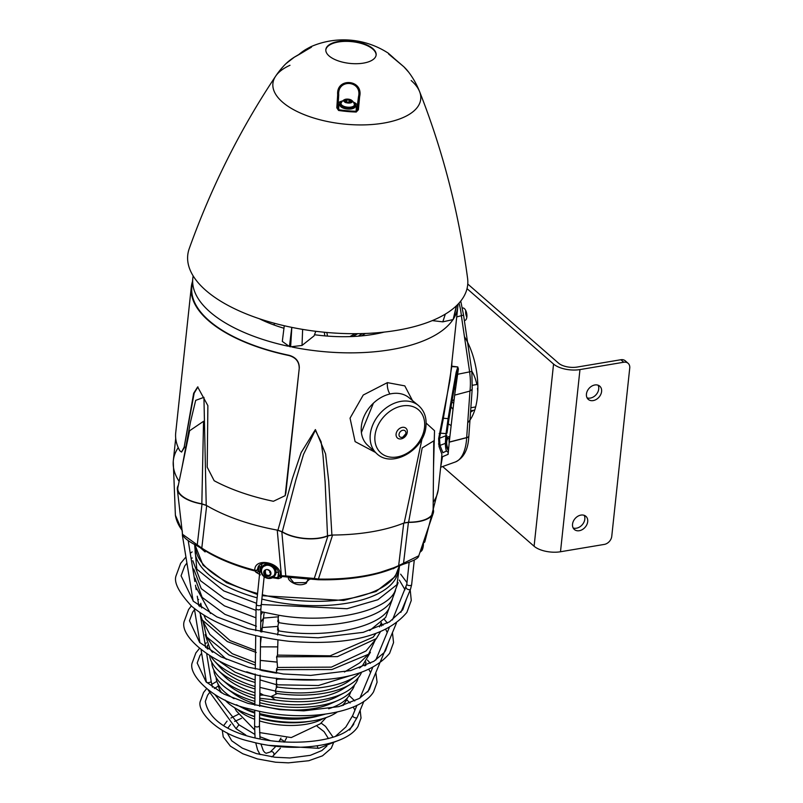 <?xml version="1.0" encoding="UTF-8"?>
<svg xmlns="http://www.w3.org/2000/svg" width="803" height="803" viewBox="0 0 803 803"><rect width="100%" height="100%" fill="white"/><g stroke="black" fill="none" stroke-linecap="round" stroke-linejoin="round"><path stroke-width="1.2" d="M299.198 368.085C299.178 361.691 295.765 357.516 288.97 355.538L289.08 355.297C295.855 357.245 299.268 361.43 299.298 367.834L285.848 493.002L285.155 495.662L273.401 501.283A133.85 59.191 6.1 0 1 214.16 480.726L207.204 467.165L207.877 405.656L197.658 386.936L193.664 393.269L184.178 447.1L194.165 393.189L197.919 386.905M299.298 367.834L285.155 495.662M289.08 355.297A133.258 58.93 -173.9 0 1 191.867 287.093L192.8 278.42A133.258 58.93 -173.9 0 1 193.182 275.951M184.7 447.02L181.568 452.069L184.178 447.1M192.459 281.602A133.85 59.191 6.1 0 0 191.295 287.032L175.716 432.767A133.85 59.191 6.1 0 0 179.782 450.754L181.568 452.069M191.295 287.032A133.85 59.191 6.1 0 0 288.97 355.538M457.961 304.247A133.258 58.93 -173.9 0 1 457.81 306.736A133.258 58.93 -173.9 0 1 453.805 318.299M453.655 318.55A133.258 58.93 -173.9 0 1 453.324 319.072M452.581 320.186A133.258 58.93 -173.9 0 1 390.81 349.676A133.258 58.93 -173.9 0 1 292.222 347.077M375.413 452.4L355.107 441.62L350.048 418.162L363.247 395.026L387.387 382.629L404.792 385.872L412.481 400.567M422.097 438.548L404.19 522.914A133.258 58.93 -173.9 0 1 371.347 531.857A133.258 58.93 -173.9 0 1 331.9 535.039L328.688 480.887L325.586 453.876L315.398 429.575L301.145 452.591L292.483 478.267L277.928 530.231L282.275 531.767A30.012 13.27 -173.9 0 0 327.514 535.792L325.135 482.101L322.987 455.211L321.11 441.801L315.338 430.237L303.534 454.357L295.845 480.084L282.275 531.767M426.122 423.061L434.523 430.709L433.51 468.079M441.379 460.5L438.348 488.917A133.258 58.93 -173.9 0 1 433.198 502.236A133.258 58.93 -173.9 0 0 438.247 489.679L424.847 541.744A1.947 1.736 20.9 0 1 423.884 542.677L423.362 542.868M441.399 460.35L441.881 454.157L439.06 446.578L438.629 438.669L449.941 380.371M355.067 333.697L350.188 336.447M327.463 336.096L326.871 332.482M273.572 324.824L274.957 323.428M451.427 366.479A1.947 0.713 -177.9 0 0 451.748 366.6L443.386 418.273L448.104 418.604A362.765 26.67 -81.8 0 1 456.144 372.462A1.947 0.853 10.2 0 1 456.917 373.254L458.122 367.935L458.383 369.049L454.639 395.146L469.956 391.071A41.485 19.884 -99.5 0 0 470.026 390.469A41.485 19.884 -99.5 0 0 469.655 372.12L461.414 316.061A37.681 18.057 -99.5 0 0 459.025 303.102M471.14 371.558L457.549 374.288L456.917 373.254A361.22 26.559 98.2 0 0 448.917 419.196L446.99 433.078A1.947 0.863 6.1 0 1 446.026 433.64L448.104 418.604A1.947 0.602 9.5 0 1 448.917 419.196M468.842 436.159L468.601 439.221C467.587 450.664 463.201 458.242 455.442 461.946A38.383 18.399 -99.5 0 0 466.413 440.937A38.383 18.399 -99.5 0 0 466.673 437.695A5.832 2.158 3 0 0 468.842 436.159A5.832 2.158 3 0 0 468.842 436.069M466.673 437.695L449.248 442.162L448.124 454.337L442.483 456.706L440.666 467.195M384.215 332.091A97.564 43.141 -173.9 0 1 373.265 334.379A97.564 43.141 -173.9 0 1 314.906 334.781M283.951 328.246A97.564 43.141 -173.9 0 1 259.369 318.751M287.916 346.173A133.258 58.93 -173.9 0 1 192.8 278.42M373.405 403.186L361.39 432.516M201.834 503.802A30.012 13.27 -173.9 0 1 177.875 487.461L189.598 430.759L203.54 421.304L201.834 503.802L206.22 505.308L203.932 397.334L195.681 400.366L190.492 421.956L182.03 467.356M324.342 332.241L324.773 335.875M442.634 417.56A1.947 0.723 -163.5 0 0 443.386 418.273L439.512 438.267L445.795 435.788A1.947 0.863 6.1 0 0 446.759 435.226L446.338 442.062A1.947 1.807 -2.5 0 1 445.324 443.376L446.026 433.64L440.064 433.128A1.947 0.863 -173.9 0 0 439.181 433.53M456.144 372.462L457.79 366.941L451.748 366.6M442.885 452.721L446.478 451.025A117.519 8.642 -81.8 0 1 445.324 443.376L440.014 445.404L442.885 452.721M439.512 438.267L440.014 445.404M447.763 454.488L448.184 453.324M448.385 450.533A7.779 3.734 80.5 0 1 445.956 442.875M446.418 439.111A7.779 3.734 80.5 0 1 449.851 436.912M453.665 403.648A17.997 8.622 80.5 0 1 452.822 402.413M456.224 372.03A17.997 8.622 80.5 0 1 457.078 372.341M472.134 389.365L469.956 391.071L466.684 437.585A5.832 2.299 -176 0 0 468.852 435.979L472.204 388.752L471.873 371.588L463.612 315.408L460.741 301.065M454.639 395.146L449.258 442.062L466.684 437.585M451.959 361.501L451.718 366.178L457.75 366.941M457.81 367.142L458.081 368.045M456.726 316.934L462.869 315.268M352.658 336.517L357.797 333.677M441.67 457.71A1.947 1.425 -174.3 0 1 442.483 456.706M433.118 511.24A30.012 13.27 -173.9 0 1 408.617 522.191L422.187 447.954L433.761 440.877L433.118 511.24M404.19 522.914L408.617 522.191M327.514 535.792L331.9 535.039M178.236 447.622A133.258 58.93 -173.9 0 0 173.257 461.364A133.258 58.93 -173.9 0 0 179.129 481.409A133.258 58.93 -173.9 0 1 173.328 460.591L175.706 438.328M277.928 530.231A133.258 58.93 -173.9 0 1 206.22 505.308M475.587 407.191A1.947 0.933 -99.5 0 0 475.486 406.96A24.321 11.654 -99.5 0 0 475.848 406.157M475.486 406.96L470.839 407.743M477.775 391.573A24.321 11.654 -99.5 0 0 477.474 388.351A1.947 0.933 -99.5 0 0 477.514 388.341A1.947 0.933 -99.5 0 0 477.855 388.13M452.069 400.717A10.048 4.818 -99.5 0 0 454.177 399.201M455.231 389.927A10.048 4.818 -99.5 0 0 454.478 386.905M451.055 406.569A24.321 11.654 -99.5 0 0 453.012 409.339M476.841 384.507A24.321 11.654 -99.5 0 0 471.813 371.207M476.841 384.517L472.475 385.239L476.872 384.507A1.947 0.933 -99.5 0 0 476.841 384.517M477.825 385.32A1.947 0.933 -99.5 0 0 476.872 384.507M470.538 412.019A24.321 11.654 -99.5 0 0 473.148 410.373M399.031 434.373A3.965 3.011 -48.9 0 1 402.845 430.267A3.965 3.011 -48.9 0 1 405.896 433.229A3.965 3.011 -48.9 0 1 405.816 433.73L402.855 437.123A3.965 3.011 -48.9 0 1 402.092 437.344A3.965 3.011 -48.9 0 1 399.031 434.373M361.37 426.333A31.518 23.889 -48.9 0 1 380.19 398.007A31.518 23.889 -48.9 0 1 408.988 397.686L418.403 405.455A31.839 24.14 -48.9 0 0 389.304 405.776A31.839 24.14 -48.9 0 0 370.283 434.403A31.839 24.14 -48.9 0 0 376.567 453.454L367.583 445.193A31.518 23.889 -48.9 0 1 361.37 426.333M302.631 329.391L302.018 345.451L290.626 346.806A133.388 58.99 -173.9 0 1 290.024 346.685A133.388 58.99 -173.9 0 1 289.431 346.555L282.315 341.405L284.272 325.747L282.315 341.405M290.626 346.806L291.82 327.383M291.79 327.383L289.431 346.555M302.018 345.451L314.093 335.845L315.79 331.308M456.656 305.552L453.484 319.052L456.385 305.813M432.285 320.608L442.814 321.842L445.334 314.093M456.355 305.843L453.153 319.554L442.814 321.842M289.993 65.284A74.328 32.873 6.1 0 0 275.6 76.245A74.328 32.873 6.1 0 0 282.475 102.091A74.328 32.873 6.1 0 0 383.352 123.15A74.328 32.873 6.1 0 0 419.608 91.642L419.608 91.642A74.328 32.873 6.1 0 0 411.156 80.521M285.456 64.16L286.039 63.598A0.974 0.592 46.3 0 1 286.059 63.578L285.256 64.35A81.705 81.705 0 0 0 275.6 76.245L275.6 76.245C240.207 129.313 211.43 186.758 189.247 248.589A140.756 62.243 6.1 0 0 248.157 314.666A140.756 62.243 6.1 0 0 396.903 330.334A140.756 62.243 6.1 0 0 467.587 278.34C458.975 213.217 442.985 150.984 419.608 91.642A81.705 81.705 0 0 0 408.737 72.26A81.093 60.847 132.2 0 0 403.899 66.82A0.974 0.642 -46.2 0 0 403.849 66.769L388.632 54.042M298.997 54.393A81.093 65.013 57.1 0 1 305.592 49.595L310.831 46.715A81.705 81.705 0 0 1 388.321 53.209L393.058 57.374A0.974 0.622 133.8 0 1 393.219 57.555M298.907 54.443L305.531 49.625A0.974 0.582 58.4 0 1 305.592 49.595C320.066 41.375 306.134 50.79 294.48 57.093A81.093 63.758 -125.1 0 0 286.039 63.598M338.555 41.445A25.294 11.182 6.1 0 0 325.837 49.595A25.294 11.182 6.1 0 0 329.089 55.949A25.294 11.182 6.1 0 0 363.418 63.116A25.294 11.182 6.1 0 0 376.135 54.965A25.294 11.182 6.1 0 0 372.873 48.612A25.294 11.182 6.1 0 0 338.555 41.445M376.095 55.226A25.294 11.182 6.1 0 0 363.849 44.265A25.294 11.182 6.1 0 0 338.495 41.967A25.294 11.182 6.1 0 0 325.817 49.856M403.899 66.82L389.746 54.624M310.831 46.715L305.531 49.625A0.974 0.582 58.4 0 0 305.501 50.679M310.821 47.417L306.656 50.007M338.083 104.781A0.974 0.873 -179.1 0 0 338.796 105.163L338.725 109.73A67.281 29.751 6.1 0 0 356.181 111.276L356.241 112.039L358.399 109.76A81.093 3.543 96 0 0 359.624 96.691L358.469 96.882C362.565 80.451 337.14 78.282 338.715 95.125L338.715 95.125A80.129 2.258 94.2 0 1 337.862 108.064L338.746 94.684M356.241 112.039A68.094 30.112 -173.9 0 1 338.575 110.463L336.808 107.843A81.093 2.289 -85.8 0 0 337.672 94.734C336.096 77.048 363.789 79.407 359.624 96.691M337.672 94.734L338.715 95.115M353.36 102.091A9.746 4.306 -173.9 0 1 357.315 105.946L357.255 109.8L358.399 109.76M338.183 103.276A9.746 4.306 -173.9 0 1 342.64 100.947M338.575 110.463L337.862 108.074L336.808 107.843M356.181 111.276L356.261 106.719A8.773 3.874 6.1 0 0 355.408 104.932M340.04 103.296A8.773 3.874 6.1 0 0 338.796 105.163M349.957 102.724L350.218 100.315A1.465 0.642 6.1 0 1 350.289 100.154L349.144 99.753A1.465 0.642 -173.9 0 1 348.07 99.873A1.465 0.642 -173.9 0 1 346.996 99.562L346.685 102.423L345.541 102.613M344.738 99.532A6.986 6.986 0 0 0 341.155 103.075A6.715 2.971 6.1 0 0 341.034 103.607A6.715 2.971 6.1 0 0 347.669 107.18A6.715 2.971 6.1 0 0 354.394 104.802A6.715 2.971 6.1 0 0 354.364 104.49A6.986 6.986 0 0 0 351.614 100.265A4.376 1.937 6.1 0 0 344.738 99.532A4.376 1.937 6.1 0 0 343.684 100.696A4.376 1.937 6.1 0 0 348.01 103.025A4.376 1.937 6.1 0 0 352.407 101.469A4.376 1.937 6.1 0 0 351.614 100.265M350.078 101.62A6.715 2.971 6.1 0 0 348.974 101.379M346.826 101.168A6.715 2.971 6.1 0 0 345.782 101.188M342.138 101.489L339.94 103.728L339.83 104.761A7.779 3.443 6.1 0 0 347.508 109.047A7.779 3.443 6.1 0 0 355.297 106.418L355.418 105.374A7.779 3.443 -173.9 0 1 347.619 108.003A7.779 3.443 -173.9 0 1 339.94 103.728A7.779 3.443 -173.9 0 1 341.315 102.031M346.725 102.081A7.779 3.443 6.1 0 0 346.223 102.071M346.996 99.562L345.842 99.763A1.465 0.642 -173.9 0 1 345.902 99.984A1.465 0.642 -173.9 0 1 344.758 100.495L344.748 101.078A1.465 0.642 6.1 0 1 345.872 101.84A1.465 0.642 6.1 0 1 345.812 102.011L346.946 102.403A1.465 0.642 6.1 0 1 349.094 102.593L350.249 102.403A1.465 0.642 -173.9 0 1 351.333 101.67L351.343 101.078L351.282 101.67M350.218 100.315A1.465 0.642 6.1 0 0 351.343 101.078M349.978 103.005L348.833 102.613M348.853 102.473L349.144 99.753M396.632 566.958L393.59 568.263M272.548 577.738L278.34 578.652L281.472 577.578L280.367 575.6A1.947 1.235 -177.8 0 1 278.771 574.316L278.019 570.782L275.901 567.701L272.267 564.941L267.931 563.355L263.745 563.184L260.383 564.318L258.385 566.205L257.382 569.528A1.947 1.235 -177.6 0 1 254.782 570.26C254.28 556.72 281.733 562.411 280.367 575.6A126.302 55.849 6.1 0 0 281.401 575.761L277.246 530.11L281.823 531.747L285.788 575.942L314.274 578.471L327.965 535.852L332.583 535.029L318.41 579.053A126.302 55.849 6.1 0 0 362.876 576.102A126.302 55.849 6.1 0 0 398.669 565.603L403.728 523.104L408.426 522.362L403.427 564.198L397.897 566.366A125.439 55.477 -173.9 0 1 373.505 574.567A125.439 55.477 -173.9 0 1 362.344 576.805A125.439 55.477 -173.9 0 1 318.179 579.736L281.421 576.464A125.439 55.477 -173.9 0 1 280.388 576.303A1.947 1.897 126.7 0 1 278.812 574.597M424.084 542.155A125.439 55.477 -173.9 0 1 423.884 542.677L423.864 542.687A1.947 0.783 -109.4 0 1 423.653 542.888A1.947 0.783 -109.4 0 1 423.191 542.768M399.503 565.673L398.218 569.096A102.132 45.169 -173.9 0 1 347.448 598.897A102.132 45.169 -173.9 0 1 262.23 594.732M257.472 593.477A102.132 45.169 -173.9 0 1 195.601 547.445L195.3 544.856M393.119 568.795L395.789 567.34M424.887 537.789L424.847 541.744A1.947 0.923 -158.9 0 1 423.422 542.115M259.63 573.322L258.476 570.843L258.857 567.269L257.382 569.528A1.947 1.897 126.7 0 1 254.973 570.993A125.439 55.477 -173.9 0 1 218.597 558.015A125.439 55.477 -173.9 0 1 202.346 548.971L197.147 545.849L202.015 504.003A30.153 13.34 -173.9 0 1 177.343 489.398A30.153 13.34 -173.9 0 1 178.316 485.333M202.015 504.003L206.682 505.579L201.794 548.088A126.302 55.849 6.1 0 0 254.782 570.26A1.947 0.562 -75.4 0 0 254.973 570.993L254.983 571.003A1.947 1.897 126.7 0 0 257.382 569.528L258.476 570.843A1.947 1.857 150.4 0 1 256.006 572.258L260.393 574.898M277.246 530.11A133.258 58.93 -173.9 0 1 206.682 505.579M327.965 535.852A30.153 13.34 -173.9 0 1 281.823 531.747M403.728 523.104A133.258 58.93 -173.9 0 1 371.347 531.857A133.258 58.93 -173.9 0 1 332.583 535.029M433.138 509.012A30.153 13.34 -173.9 0 1 433.239 513.227A30.153 13.34 -173.9 0 1 408.426 522.362M373.505 574.567L398.077 566.306A1.947 1.405 64.9 0 0 398.669 565.603L418.775 555.786L433.239 513.227M312.879 579.365A1.947 1.606 95.9 0 0 314.274 578.471L318.41 579.053L318.179 579.736M281.421 576.464L281.401 575.761L285.788 575.942A1.947 1.526 94.3 0 0 286.942 577.056M182.522 534.286L201.794 548.088A1.947 1.325 -56.7 0 0 202.256 548.921L197.147 545.849C188.163 541.272 183.285 537.418 182.522 534.286L177.343 489.398M278.34 578.652L278.701 573.071M264.789 575.099L266.315 575.47M267.951 575.841L269.186 576.112M276.945 577.467L278.219 577.638L279.946 575.319M281.472 577.578A1.947 1.857 150.4 0 1 280.117 576.674L279.554 575.962M279.926 576.173A1.947 1.857 150.4 0 1 279.906 575.5M256.006 572.258L254.983 571.003M205.146 551.781L203.711 549.864L199.214 547.024M308.181 579.083L306.304 583.259C294.711 589.362 282.044 574.818 291.86 577.638L289.652 577.417M200.228 547.636L205.106 551.942M289.652 577.628L293.778 582.717L305.662 582.627L309.536 579.304M254.671 719.267A50.047 22.133 -173.9 0 1 246.822 715.834A50.047 22.133 -173.9 0 1 237.276 709.3M203.942 615.269L205.729 619.274L230.019 640.563L255.535 650.4M257.372 594.471L226.446 582.667L203.029 565.212L195.5 546.221M398.609 567.821L398.338 570.311A102.132 45.169 -173.9 0 1 394.805 579.927A102.132 45.169 -173.9 0 1 261.768 599.058M257.01 597.803A102.132 45.169 -173.9 0 1 195.229 548.61L195.49 546.12M398.569 567.922L395.156 576.584L376.045 591.5L343.654 600.463L262.129 595.716M256.428 603.274L223.756 590.908L196.805 569.146L194.617 544.484M399.573 565.643L396.963 584.664L377.862 599.731L347.037 608.724L261.186 604.498M256.037 610.36L224.037 598.235L200.449 580.679L192.81 560.725M398.137 582.657L394.594 592.082C384.657 612.428 326.379 624.172 277.657 615.038L260.885 611.615M395.488 590.606L392.005 599.821C382.318 619.535 326.359 631.148 278.942 622.676L278.049 621.341M392.416 599.168L388.983 608.443C379.518 627.665 325.044 639.047 278.751 630.877L277.527 630.104L277.878 626.581L278.751 630.877M277.948 639.911L277.477 655.118L330.184 655.82L373.144 637.17L375.734 633.627M254.963 695.619A73.715 32.602 -173.9 0 1 221.919 679.549L228.614 685.19A65.053 28.767 6.1 0 0 254.932 698.51M259.77 699.925A65.053 28.767 6.1 0 0 336.848 696.763L344.577 692.658A73.715 32.602 -173.9 0 1 275.75 700.025L259.791 698.269M358.158 677.873A73.715 32.602 -173.9 0 1 355.89 683.122A73.715 32.602 -173.9 0 1 344.577 692.658M221.919 679.549A73.715 32.602 -173.9 0 1 211.771 662.234M254.892 701.38A70.885 31.347 -173.9 0 1 226.466 688.312L233.703 693.581A61.098 27.021 6.1 0 0 254.862 703.819M259.71 705.275A61.098 27.021 6.1 0 0 330.093 703.89L338.284 700.266A70.885 31.347 -173.9 0 1 259.74 702.705M354.474 685.029A70.885 31.347 -173.9 0 1 352.427 689.516A70.885 31.347 -173.9 0 1 338.284 700.266M226.466 688.312A70.885 31.347 -173.9 0 1 213.859 670.003M350.781 691.694A67.914 30.032 -173.9 0 1 348.823 695.98A67.914 30.032 -173.9 0 1 331.077 707.945A67.914 30.032 -173.9 0 1 328.628 708.758M234.115 698.66A67.914 30.032 -173.9 0 1 231.886 697.345A67.914 30.032 -173.9 0 1 216.067 677.29M254.752 712.201A65.244 28.848 -173.9 0 1 238.451 705.787L244.152 708.678A56.049 24.793 6.1 0 0 254.742 713.084M259.59 714.6A56.049 24.793 6.1 0 0 316.693 716.427L322.886 714.811A65.244 28.848 -173.9 0 1 259.6 713.556M347.338 697.948A65.244 28.848 -173.9 0 1 345.601 701.591A65.244 28.848 -173.9 0 1 341.867 705.797M325.024 714.218A65.244 28.848 -173.9 0 1 322.886 714.811M238.451 705.787A65.244 28.848 -173.9 0 1 236.473 704.753M221.789 692.969A65.244 28.848 -173.9 0 1 218.105 684.136M337.23 712.02A62.865 27.804 -173.9 0 1 312.417 720.923A62.865 27.804 -173.9 0 1 259.55 717.872M254.702 716.497A62.865 27.804 -173.9 0 1 247.384 713.967A62.865 27.804 -173.9 0 1 225.011 700.025M220.393 692.206A62.865 27.804 -173.9 0 1 219.952 690.068M389.023 608.383L385.681 617.407L369.711 630.516M262.722 612.057L260.845 614.937M255.946 617.808L224.418 605.863L201.242 588.629L193.724 569.046M278.42 616.804L263.484 618.099L260.754 622.295M256.428 626.22L224.93 614.355L202.135 597.362L194.918 578.07M277.577 634.942L278.29 630.767M277.898 626.38L262.38 627.524L260.654 630.174M210.496 613.502L196.283 587.786M255.133 682.299L254.26 682.199A79.718 35.252 -173.9 0 1 214.13 660.668A79.718 35.252 -173.9 0 1 211.35 657.165M220.213 661.893L235.008 672.151L255.163 680.081M207.786 649.105A79.718 35.252 -173.9 0 1 207.485 645.17M214.13 660.668L220.373 667.564A71.979 31.829 6.1 0 0 255.083 686.555M255.053 688.874A1.455 0.642 -173.9 0 1 254.551 688.783A76.837 33.977 -173.9 0 1 217.754 669.923A76.837 33.977 -173.9 0 1 209.693 656.171M259.851 694.143A67.874 30.012 6.1 0 0 263.464 695.057L259.831 695.207M217.754 669.923L224.86 676.799A67.874 30.012 6.1 0 0 255.003 692.758M275.75 700.025A1.455 0.642 -173.9 0 1 275.078 699.835L270.982 696.623A67.874 30.012 6.1 0 0 342.289 689.345L350.69 684.126A76.837 33.977 -173.9 0 1 277.286 693.531L270.942 696.613A67.874 30.012 6.1 0 0 270.982 696.623L263.504 695.067L259.861 693.079M323.288 718.494A50.047 22.133 -173.9 0 1 259.51 720.903M344.286 703.358A62.865 27.804 -173.9 0 1 343.403 705.345M361.47 672.382A76.837 33.977 -173.9 0 1 350.69 684.126M275.971 693.852L275.359 691.072A71.979 31.829 6.1 0 0 348.622 681.265L356.181 675.845A79.718 35.252 -173.9 0 1 277.718 687.097L276.342 687.739L275.329 691.062L259.931 687.398M255.053 688.974L254.551 688.783M277.286 693.531A1.455 0.642 -173.9 0 1 276.061 692.768A10.69 4.728 6.1 0 0 276.071 692.658M365.957 662.104A79.718 35.252 -173.9 0 1 364.823 665.888M359.644 673.014A79.718 35.252 -173.9 0 1 356.181 675.845M322.013 679.84L277.718 679.067L276.543 678.154L276.342 687.739M276.915 683.885L276.533 686.184L277.718 687.097M255.133 682.61L254.26 682.199M260.021 679.92L276.754 684.778L318.42 685.521L349.978 675.755M275.981 673.055L261.517 670.475L275.991 673.055M370.424 652.247L362.554 665.526L359.322 667.986M277.718 679.067L276.332 679.89M255.234 674.6L246.692 671.79M212.725 652.317L210.085 649.225L205.207 634.591M255.344 665.165L228.935 654.967L206.612 636.94L213.568 647.379L226.396 659.383M344.467 672.001L359.543 662.977L368.547 654.244L331.95 669.541L277.798 669.682L276.393 670.676L276.804 673.175M254.902 674.4A54.935 24.291 6.1 0 1 255.234 674.339L254.451 674.209M206.612 636.94L203.008 621.392M260.272 660.417L276.985 662.124M277.798 669.682L276.634 668.769L277.527 667.393M276.634 668.769L276.393 670.676L276.634 668.769M375.352 639.8L368.547 654.244M260.272 660.387L276.985 662.084M276.684 656.322L277.527 667.454L331.388 667.132L365.957 651.012L376.386 638.576L337.441 656.623L276.864 656.784L277.477 655.118M256.247 652.478L227.319 641.577L202.266 619.966L209.824 634.33L232.298 653.702L255.384 662.686M255.354 664.954L254.722 664.854M202.266 619.966L199.796 612.559M199.937 606.687L200.84 603.545M381.254 622.827L381.465 626.089M380.361 631.851L376.386 638.576M276.864 656.784L276.533 657.687M278.561 622.596L277.868 626.571A97.896 43.292 6.1 0 0 277.878 626.581M278.721 615.208L278.089 618.521L278.942 622.676M277.938 620.117L277.778 621.763M277.989 576.474A2.429 1.074 -173.9 0 1 278.019 576.715A2.429 1.074 -173.9 0 1 277.938 576.945A2.429 1.074 -173.9 0 1 276.081 577.558A2.429 1.074 -173.9 0 1 273.703 576.966M421.455 547.887A3.754 0.743 101.8 0 0 421.374 548.499A3.754 0.743 101.8 0 0 421.926 550.446A3.754 0.743 101.8 0 0 423.362 545.448A3.754 0.743 101.8 0 0 423.352 543.601A3.754 0.743 101.8 0 0 423.01 543.32M421.535 547.656L422.478 547.847L422.769 546.532L421.976 546.361M422.96 543.48L423.081 545.388A3.754 0.743 -78.2 0 0 423 543.36M270.942 573.723A3.754 3.282 -146.9 0 0 263.735 572.218A3.754 3.282 -146.9 0 0 270.942 573.723M261.537 570.21A6.966 6.093 33.1 0 1 268.885 565.392A6.966 6.093 33.1 0 1 274.907 573.001A6.966 6.093 33.1 0 1 267.76 577.859A6.966 6.093 33.1 0 1 262.681 574.546A6.966 6.093 33.1 0 1 261.537 570.21M267.59 575.319A3.754 3.282 -146.9 0 0 270.752 574.486M264.358 571.495A3.754 3.282 -146.9 0 0 264.649 572.94M264.719 573.101A3.754 3.282 -146.9 0 0 265.251 573.904M265.301 573.964A3.754 3.282 -146.9 0 0 266.877 575.099M264.227 570.853A3.754 3.282 33.1 0 0 263.806 572.097A0.873 0.763 33.1 0 1 264.739 571.495A0.783 0.683 33.1 0 0 265.502 570.582A0.873 0.763 33.1 0 1 265.592 569.779M265.753 573.252L265.161 574.175A0.783 0.683 33.1 0 1 265.11 574.235L265.753 573.252L265.221 572.077L264.568 573.051A0.783 0.683 33.1 0 1 265.161 574.175M266.486 575.319A0.873 0.763 33.1 0 1 265.301 575.37A3.754 3.282 33.1 0 0 268.905 576.122A0.873 0.763 33.1 0 1 267.78 575.59A0.783 0.683 33.1 0 0 266.486 575.319M270.721 573.222L270.089 574.205A0.873 0.763 33.1 0 0 270.912 573.904A0.873 0.763 33.1 0 1 270.912 573.904L270.912 573.904M269.848 570.803A0.873 0.763 33.1 0 1 269.718 571.465A0.783 0.683 33.1 0 0 270.25 572.639A0.873 0.763 33.1 0 1 270.952 573.201M268.634 569.929L268.343 570.371A0.873 0.763 33.1 0 1 268.965 570.11M466.834 317.145A6.324 3.031 80.5 0 1 465.7 310.681A6.324 3.031 80.5 0 1 465.72 310.48M462.518 308.041A6.324 3.031 80.5 0 1 462.709 308.001A6.324 3.031 80.5 0 1 465.82 310.691A6.324 3.031 80.5 0 1 466.864 316.944A6.324 3.031 80.5 0 1 464.796 320.467A6.324 3.031 80.5 0 1 464.355 320.477M464.435 336.628A53.5 25.636 80.5 0 1 477.363 397.214A53.5 25.636 80.5 0 1 467.727 422.739M451.156 425.54A53.5 25.636 80.5 0 1 448.194 423.763M598.094 385.209A8.753 6.635 -48.9 0 1 598.727 389.003A8.753 6.635 -48.9 0 1 587.073 397.846M586.441 394.052A8.753 6.635 -48.9 0 1 591.751 386.133A8.753 6.635 -48.9 0 1 599.771 386.183A8.753 6.635 -48.9 0 1 601.598 391.503A8.753 6.635 -48.9 0 1 596.298 399.422A8.753 6.635 -48.9 0 1 588.268 399.382A8.753 6.635 -48.9 0 1 586.441 394.052M584.193 515.325A8.753 6.635 -48.9 0 1 584.825 519.129A8.753 6.635 -48.9 0 1 573.171 527.972M572.539 524.168A8.753 6.635 -48.9 0 1 577.839 516.259A8.753 6.635 -48.9 0 1 585.869 516.299A8.753 6.635 -48.9 0 1 587.696 521.629A8.753 6.635 -48.9 0 1 582.396 529.548A8.753 6.635 -48.9 0 1 574.366 529.498A8.753 6.635 -48.9 0 1 572.539 524.168M442.654 466.543L534.095 546.241A19.453 8.602 -173.9 0 0 560.494 551.751L604.278 544.414A7.779 5.902 131.1 0 0 611.756 536.344L629.743 368.045A7.779 5.902 131.1 0 0 628.117 363.307A7.779 5.902 131.1 0 0 623.75 362.233L579.967 369.581A19.453 8.602 -173.9 0 1 553.558 364.06L467.025 288.638M467.758 284.021L558.617 363.217A13.621 6.022 6.1 0 0 577.096 367.071L620.88 359.734A7.779 5.902 -48.9 0 1 625.246 360.808L628.117 363.307M448.506 449.158A6.324 3.031 80.5 0 1 446.739 441.65A6.324 3.031 80.5 0 1 449.69 438.237M449.168 442.824A11.674 5.591 80.5 0 1 449.158 438.508A11.674 5.591 80.5 0 1 449.208 438.117M193.664 393.269L194.165 393.189M387.387 382.629A9.726 4.677 -99.4 0 0 389.937 393.992M448.235 452.46L446.398 450.854M439.903 445.193L438.498 443.969M362.424 333.586A362.765 304.357 -133.4 0 0 358.248 336.176M361.43 335.915A361.22 303.052 46.6 0 1 365.405 333.486M407.292 432.185A6.464 4.898 -48.9 0 1 401.068 438.89A6.464 4.898 -48.9 0 1 396.09 434.062A6.464 4.898 -48.9 0 1 402.303 427.357A6.464 4.898 -48.9 0 1 407.292 432.185M374.991 435.607A28.627 21.701 -48.9 0 1 402.494 405.916A28.627 21.701 -48.9 0 1 424.546 427.296A28.627 21.701 -48.9 0 1 397.043 456.977A28.627 21.701 -48.9 0 1 374.991 435.607M357.255 109.8A80.129 3.503 -84 0 0 358.469 96.882L357.315 105.946M354.424 103.436A7.779 3.443 -173.9 0 1 355.418 105.374L353.732 102.734M342.028 101.63A7.398 3.272 6.1 0 0 341.044 105.022A7.398 3.272 6.1 0 0 347.659 107.482A7.398 3.272 6.1 0 0 354.193 106.317A7.398 3.272 6.1 0 0 353.812 102.894M173.257 461.364L175.385 515.215A126.302 55.849 6.1 0 0 182.06 530.261M202.346 548.971A1.947 1.325 -56.7 0 1 202.256 548.921L218.597 558.015M260.453 566.777A1.947 0.863 6.1 0 0 258.857 567.269A11.182 9.787 33.1 0 1 259.379 565.051M418.775 555.786C418.744 558.125 413.635 560.926 403.427 564.198L398.077 566.306A1.947 1.405 64.9 0 1 397.897 566.366M306.304 583.259A0.974 0.703 -116.5 0 1 305.662 582.627M247.384 713.967L251.359 715.513A54.935 24.291 6.1 0 0 254.702 716.728M259.54 718.253A54.935 24.291 6.1 0 0 308.201 721.586L312.417 720.923M262.38 627.524L264.157 612.388M277.406 646.887L260.443 646.877M260.483 643.675L261.236 636.909M261.778 632.051L262.27 627.705M277.778 627.886L277.577 629.964M283.931 742.092A2.429 1.837 -149.5 0 0 281.712 739.844A2.429 1.837 -149.5 0 0 279.544 740.537L280.96 738.057M271.695 756.838L273.03 756.004A2.429 2.268 -124.5 0 0 272.036 751.688A2.429 2.268 -124.5 0 0 270.27 751.999L275.188 747.051M254.782 710.203L254.591 725.35A2.429 1.576 0.7 0 0 256.207 726.866A2.429 1.576 0.7 0 0 256.338 726.896A2.429 1.576 0.7 0 0 259.449 725.42L260.052 738.78M256.398 604.117A2.429 1.074 6.1 0 0 256.308 604.348A2.429 1.074 6.1 0 0 257.954 605.562A2.429 1.074 6.1 0 0 261.065 605.091A2.429 1.074 6.1 0 0 261.146 604.86A2.429 1.074 6.1 0 0 261.116 604.619M260.262 567.932A2.429 1.074 6.1 0 0 260.182 568.163L256.067 608.252A2.429 1.576 0.7 0 0 257.683 609.758A2.429 1.576 0.7 0 0 257.813 609.788A2.429 1.576 0.7 0 0 260.925 608.313L264.147 576.805M278.42 571.826A2.429 1.074 -173.9 0 1 276.091 572.318M262.36 563.465L260.182 568.163A2.429 1.074 6.1 0 0 261.015 569.096M410.554 589A2.429 1.194 -157.4 0 1 410.514 589.181A2.429 1.194 -157.4 0 1 410.463 589.282A2.429 1.194 -157.4 0 1 410.423 589.332A2.429 1.194 -157.4 0 1 407.643 589.282A2.429 1.194 -157.4 0 1 406.017 587.314A2.429 1.194 -157.4 0 1 406.067 587.224A2.429 1.194 -157.4 0 1 406.117 587.164M400.888 612.338L410.514 589.181L411.638 584.735A2.429 1.074 -173.9 0 1 411.517 585.016A2.429 1.074 -173.9 0 1 408.576 585.457A2.429 1.074 -173.9 0 1 406.81 584.213L409.159 562.251M319.052 748.135A2.429 1.004 -101.5 0 1 318.761 748.326A2.429 1.004 -101.5 0 1 317.235 745.826M357.235 717.3A2.429 1.194 -157.4 0 1 357.194 717.4A2.429 1.194 -157.4 0 1 357.154 717.501A2.429 1.194 -157.4 0 1 357.104 717.551A2.429 1.194 -157.4 0 1 354.334 717.501A2.429 1.194 -157.4 0 1 352.708 715.533A2.429 1.194 -157.4 0 1 352.758 715.443M245.818 735.046L236.062 728.702L238.913 724.768L254.782 734.354M206.451 681.797A2.429 0.883 -9.3 0 0 206.371 682.098A2.429 0.883 -9.3 0 0 208.449 682.64A2.429 0.883 -9.3 0 0 211.048 681.677A2.429 0.883 -9.3 0 0 211.089 681.627A2.429 0.883 -9.3 0 0 211.169 681.315L212.434 687.157M182.512 535.21A2.429 0.883 -9.3 0 0 182.422 535.511A2.429 0.883 -9.3 0 0 183.144 536.002M268.905 565.192A7.197 6.294 -146.9 0 0 261.316 570.17A7.197 6.294 -146.9 0 0 267.529 578.03A7.197 6.294 -146.9 0 0 275.128 573.051A7.197 6.294 -146.9 0 0 268.905 565.192M267.529 578.29A7.779 6.805 33.1 0 1 261.858 567.119A7.779 6.805 33.1 0 1 269.115 564.429A7.779 6.805 33.1 0 1 274.897 575.621A7.779 6.805 33.1 0 1 267.63 578.311M274.997 575.46A7.779 6.805 -146.9 0 0 275.098 575.309A7.779 6.805 -146.9 0 0 269.326 564.118A7.779 6.805 -146.9 0 0 262.059 566.808A7.779 6.805 -146.9 0 0 261.959 566.968M623.75 362.233L620.88 359.734M560.494 551.751L579.967 369.581M534.095 546.241L553.558 364.06M457.81 306.736L449.891 380.843M455.442 461.946L440.656 467.256M474.744 410.102L470.628 410.795M451.898 401.671L453.715 403.146M376.567 453.454C391.934 468.932 424.526 449.81 425.951 426.162C426.764 417.51 424.245 410.614 418.403 405.455M402.855 437.123A4.868 4.868 0 0 0 405.816 433.73M393.48 57.756L388.321 53.209M403.849 66.769L408.737 72.26M311.434 47.196L294.55 57.023L286.059 63.578M345.742 101.529L345.902 99.984M393.621 568.253L393.119 568.715M424.827 537.97L426.092 535.832M175.385 515.215L182.09 530.582M310.52 579.194L289.652 577.347M308.151 579.083L309.637 578.953M201.653 607.921L200.8 603.254M381.355 622.546L379.528 626.932M328.909 708.708L331.077 707.945M233.844 698.55L231.886 697.345M234.687 707.804L236.403 710.996L254.601 729.817M259.56 732.567L291.278 737.566L320.337 723.784L326.128 717.571M276.654 686.665L276.593 687.288M359.925 667.775L362.554 665.526M212.183 651.986L210.085 649.225M284.252 742.113L286.49 738.037M273.03 756.004L280.388 748.215M270.27 751.999L266.174 753.274L264.809 752.541L263.284 750.634L260.905 743.919M260.925 608.313L260.634 631.8M260.574 636.769L260.152 670.174M260.082 675.132L259.69 706.339M259.63 711.297L259.449 725.42M278.511 572.137L278.019 576.715M264.578 572.76L264.378 574.597M256.067 608.252L255.786 630.666M255.715 635.655L255.304 669.04M255.234 674.038L254.842 705.215M260.092 754.589L257.562 749.851L255.725 742.795M255.043 737.626L254.591 725.35M278.872 741.671L279.544 740.537M392.456 619.936L406.81 584.213M269.196 745.365L318.761 748.326L337.581 740.778M356.974 705.275L352.708 715.533L345.852 727.006L335.393 736.411M236.062 728.702L208.198 690.078M206.381 682.189L201.162 650.229M182.281 530.833L182.422 535.511L193.121 601.005M411.638 584.735L414.288 559.992M359.985 698.038L372.652 667.574M375.764 660.086L389.264 627.625M194.346 608.513L199.937 642.731M188.203 540.7L194.868 581.502M195.47 585.196L196.193 589.613M197.277 596.238L198.843 605.863M200.409 615.409L205.658 647.549M206.752 654.284L211.169 681.315M214.963 694.665L238.913 724.768M259.841 736.702L270.29 740.617M349.626 730.078L357.194 717.4L363.9 701.28M367.784 691.955L379.709 663.278M380.16 662.174L396.421 623.078M406.519 598.797L402.795 609.738L389.515 621.853L363.237 632.342L318.149 637.793L287.163 636.207L248.097 628.649L216.88 616.885L193.413 601.276L181.066 575.831L184.7 566.015L186.918 563.044M191.154 558.808L192.208 557.934M399.322 580.067L405.023 589.723M410.213 589.904L411.266 600.433L406.87 612.398C386.916 636.227 347.679 645.863 289.15 641.306C246.692 636.418 214.26 624.794 191.867 606.436C178.627 592.263 173.418 581.884 176.228 575.319L180.625 563.355L185.935 556.991M406.98 582.597L400.647 574.175M192.148 551.902L190.261 553.287M227.992 727.859L230.642 724.396M234.647 721.425L241.492 718.314M317.255 726.414L324.061 731.643L328.437 738.589M333.355 743.227L331.278 748.266L322.485 755.834L308.794 760.722L288.377 762.85L275.64 762.218L257.412 758.915L242.737 753.736L230.391 746.158L223.224 736.833L222.28 730.298M223.726 725.521L227.068 721.094M326.901 746.047L321.883 750.554L310.319 755.342L289.953 757.972L274.997 757.249L256.408 753.595L242.355 748.155L231.726 740.788L227.159 732.878M333.094 737.204L325.506 726.364L321.09 723.081M238.451 714.248L230.893 718.033M368.175 690.981L359.282 698.469L338.896 706.61L303.785 710.846L279.635 709.611L247.916 703.358L223.866 694.053L206.05 681.867L197.187 663.017L199.937 655.569L201.663 653.271M206.893 648.463L207.596 647.941M365.255 664.794L365.837 665.446M368.858 669.431L370.574 672.553M372.311 681.074L369.5 689.165L368.196 690.951M375.834 672.573L377.089 682.239L373.566 691.825C359.945 714.8 298.927 722.509 250.516 709.129C211.51 700.949 187.36 673.516 192.349 662.495L195.862 652.919L199.274 648.673M370.374 663.278L367.473 660.076M206.431 642.862L205.046 643.795M388.772 641.477L385.54 650.651L384.155 652.578L373.847 661.311L350.63 670.585L310.721 675.403L283.288 673.998L248.699 667.303L221.066 656.894L199.626 642.43L189.468 620.779L192.65 612.187L194.537 609.658M198.783 605.472L200.67 603.997M381.315 623.299L383.021 625.356M385.741 629.442L387.227 632.513M392.446 632.623L393.55 642.591L389.616 653.311C371.809 674.55 336.939 683.132 284.985 679.067C224.95 676.076 176.309 637.733 184.63 620.257L188.575 609.537L191.315 605.944M387.397 623.098L384.286 619.334M198.602 599.49L197.889 600.002M353.862 723.854C338.946 752.25 213.869 749.821 205.307 701.431L207.646 695.137L209.171 693.099M214.361 688.502L218.406 686.013M346.645 699.724L350.078 703.006M353.21 706.981L354.936 710.173M360.166 710.264L361.029 718.073L357.937 726.514C345.681 746.76 293.005 753.144 251.058 741.631C216.238 734.163 196.133 710.213 200.469 700.919L203.571 692.477L206.532 688.773M354.755 700.949L349.144 695.468M216.86 681.325L211.761 684.387M423.352 543.601A7.779 7.779 0 0 0 423.141 542.938M419.999 552.173A7.779 7.779 0 0 0 421.926 550.446M261.858 567.119C259.75 572.378 261.658 576.122 267.57 578.361L275.098 575.309C277.206 570.05 275.299 566.306 269.386 564.067L261.858 567.119M262.681 574.546A7.779 7.779 0 0 0 267.76 577.859"/></g></svg>
